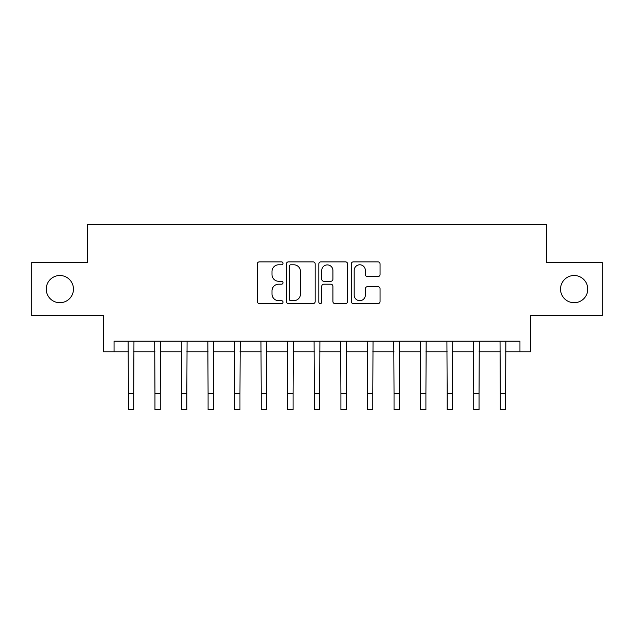 <?xml version="1.0" encoding="UTF-8"?>
<svg xmlns="http://www.w3.org/2000/svg" width="634" height="634" viewBox="0 0 634 634"><rect width="100%" height="100%" fill="white"/><g stroke="black" fill="none" stroke-linecap="round" stroke-linejoin="round"><path stroke-width="0.95" d="M283.002 263.332A1.458 1.458 0 0 0 281.536 261.874L259.377 261.874A2.084 2.084 0 0 0 257.293 263.958L257.293 301.507A2.084 2.084 0 0 0 259.377 303.591L281.536 303.591A1.458 1.458 0 0 0 283.002 302.133A1.458 1.458 0 0 0 281.536 300.674L278.667 300.674A6.673 6.673 0 0 1 271.994 293.994L271.994 290.871A6.673 6.673 0 0 1 278.667 284.19L281.536 284.19A1.458 1.458 0 0 0 283.002 282.732A1.458 1.458 0 0 0 281.536 281.274L278.667 281.274A6.673 6.673 0 0 1 271.994 274.593L271.994 271.471A6.673 6.673 0 0 1 278.667 264.79L281.536 264.79A1.458 1.458 0 0 0 283.002 263.332M560.543 289.104A13.599 13.599 0 0 0 574.142 302.711A13.599 13.599 0 0 0 587.742 289.104A13.599 13.599 0 0 0 574.142 275.505A13.599 13.599 0 0 0 560.543 289.104M46.258 289.104A13.599 13.599 0 0 0 59.858 302.711A13.599 13.599 0 0 0 73.457 289.104A13.599 13.599 0 0 0 59.858 275.505A13.599 13.599 0 0 0 46.258 289.104M377.959 276.575A2.084 2.084 0 0 0 380.051 274.49L380.051 263.958A2.084 2.084 0 0 0 377.959 261.874L353.344 261.874A2.084 2.084 0 0 0 351.26 263.958L351.26 301.507A2.084 2.084 0 0 0 353.344 303.591L377.959 303.591A2.084 2.084 0 0 0 380.051 301.507L380.051 288.779A2.084 2.084 0 0 0 377.959 286.695L367.427 286.695A2.084 2.084 0 0 0 365.342 288.779L365.342 295.095A5.579 5.579 0 0 1 359.763 300.674A5.579 5.579 0 0 1 354.184 295.095L354.184 270.369A5.579 5.579 0 0 1 359.763 264.79A5.579 5.579 0 0 1 365.342 270.369L365.342 274.49A2.084 2.084 0 0 0 367.427 276.575L377.959 276.575M114.049 351.799L114.049 341.171L519.951 341.171L519.951 351.799L530.579 351.799L530.579 315.669L602.3 315.669L602.3 262.539L546.516 262.539L546.516 224.293L87.484 224.293L87.484 262.539L31.7 262.539L31.7 315.669L103.421 315.669L103.421 351.799L128.393 351.799M315.177 263.958A2.084 2.084 0 0 0 313.085 261.874L288.478 261.874A2.084 2.084 0 0 0 286.386 263.958L286.386 301.507A2.084 2.084 0 0 0 288.478 303.591L313.085 303.591A2.084 2.084 0 0 0 315.177 301.507L315.177 263.958M320.915 261.874L345.522 261.874A2.084 2.084 0 0 1 347.614 263.958L347.614 301.507A2.084 2.084 0 0 1 345.522 303.591L334.99 303.591A2.084 2.084 0 0 1 332.905 301.507L332.905 286.275A2.084 2.084 0 0 0 330.821 284.19L323.831 284.19A2.084 2.084 0 0 0 321.747 286.275L321.747 302.133A1.458 1.458 0 0 1 320.289 303.591A1.458 1.458 0 0 1 318.823 302.133L318.823 263.958A2.084 2.084 0 0 1 320.915 261.874M133.711 351.799L154.958 351.799M160.267 351.799L181.522 351.799M186.832 351.799L208.087 351.799M213.396 351.799L234.651 351.799M239.961 351.799L261.216 351.799M266.526 351.799L287.781 351.799M293.09 351.799L314.345 351.799M319.655 351.799L340.91 351.799M346.219 351.799L367.474 351.799M372.784 351.799L394.039 351.799M399.349 351.799L420.604 351.799M425.913 351.799L447.168 351.799M452.478 351.799L473.733 351.799M479.042 351.799L500.289 351.799M505.607 351.799L519.951 351.799M290.768 264.79A1.458 1.458 0 0 0 289.31 266.256L289.31 299.208A1.458 1.458 0 0 0 290.768 300.674L293.796 300.674A6.673 6.673 0 0 0 300.468 293.994L300.468 271.471A6.673 6.673 0 0 0 293.796 264.79L290.768 264.79M332.905 270.48A5.579 5.579 0 0 0 327.326 264.901A5.579 5.579 0 0 0 321.747 270.48L321.747 279.19A2.084 2.084 0 0 0 323.831 281.274L330.821 281.274A2.084 2.084 0 0 0 332.905 279.19L332.905 270.48M128.139 341.171L128.393 393.769L133.711 393.769L133.956 341.171M128.393 393.769L128.393 409.707L133.711 409.707L133.711 393.769M154.704 341.171L154.958 393.769L160.267 393.769L160.521 341.171M154.958 393.769L154.958 409.707L160.267 409.707L160.267 393.769M181.269 341.171L181.522 393.769L186.832 393.769L187.085 341.171M181.522 393.769L181.522 409.707L186.832 409.707L186.832 393.769M207.833 341.171L208.087 393.769L213.396 393.769L213.65 341.171M208.087 393.769L208.087 409.707L213.396 409.707L213.396 393.769M234.398 341.171L234.651 393.769L239.961 393.769L240.215 341.171M234.651 393.769L234.651 409.707L239.961 409.707L239.961 393.769M260.962 341.171L261.216 393.769L266.526 393.769L266.779 341.171M261.216 393.769L261.216 409.707L266.526 409.707L266.526 393.769M287.527 341.171L287.781 393.769L293.09 393.769L293.344 341.171M287.781 393.769L287.781 409.707L293.09 409.707L293.09 393.769M314.092 341.171L314.345 393.769L319.655 393.769L319.908 341.171M314.345 393.769L314.345 409.707L319.655 409.707L319.655 393.769M340.656 341.171L340.91 393.769L346.219 393.769L346.473 341.171M340.91 393.769L340.91 409.707L346.219 409.707L346.219 393.769M367.221 341.171L367.474 393.769L372.784 393.769L373.038 341.171M367.474 393.769L367.474 409.707L372.784 409.707L372.784 393.769M393.785 341.171L394.039 393.769L399.349 393.769L399.602 341.171M394.039 393.769L394.039 409.707L399.349 409.707L399.349 393.769M420.35 341.171L420.604 393.769L425.913 393.769L426.167 341.171M420.604 393.769L420.604 409.707L425.913 409.707L425.913 393.769M446.915 341.171L447.168 393.769L452.478 393.769L452.731 341.171M447.168 393.769L447.168 409.707L452.478 409.707L452.478 393.769M473.479 341.171L473.733 393.769L479.042 393.769L479.296 341.171M473.733 393.769L473.733 409.707L479.042 409.707L479.042 393.769M500.044 341.171L500.289 393.769L505.607 393.769L505.861 341.171M500.289 393.769L500.289 409.707L505.607 409.707L505.607 393.769"/></g></svg>
